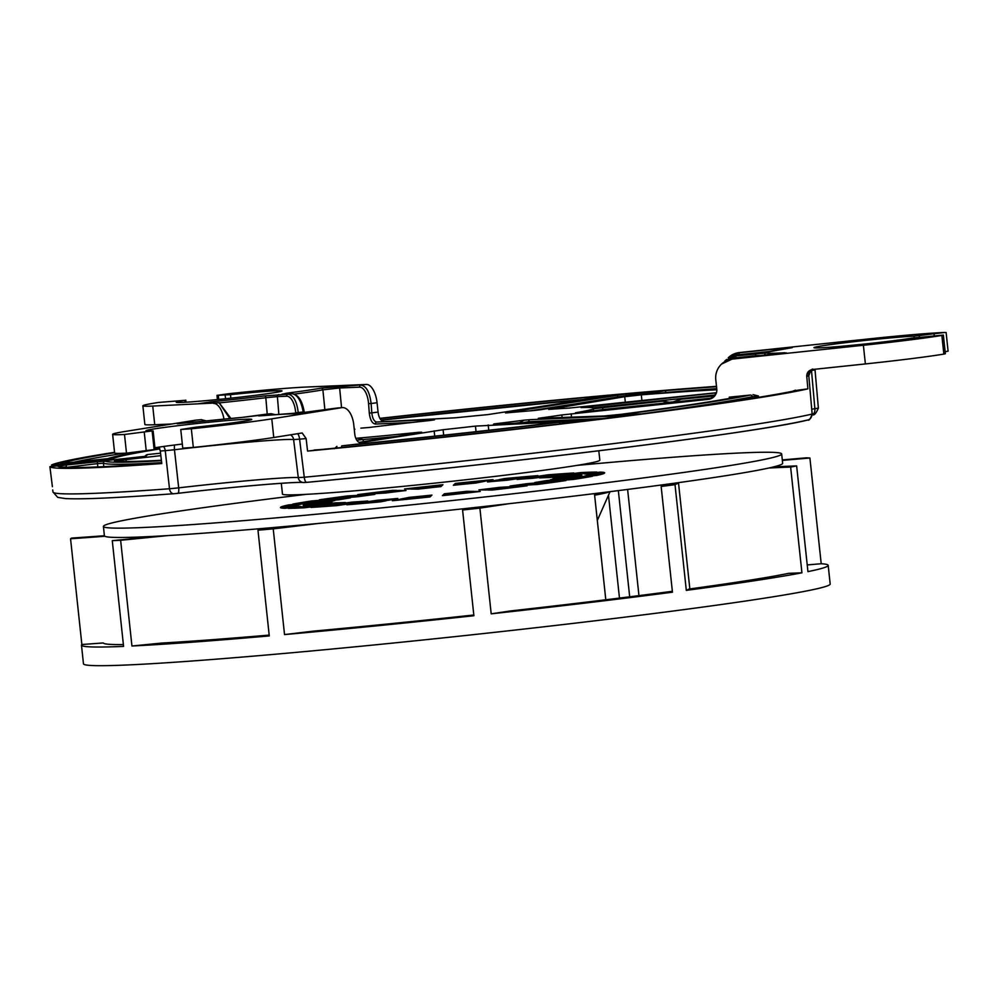 <?xml version="1.0" encoding="UTF-8"?>
<svg xmlns="http://www.w3.org/2000/svg" width="998" height="998" viewBox="0 0 998 998"><rect width="100%" height="100%" fill="white"/><g stroke="black" fill="none" stroke-linecap="round" stroke-linejoin="round"><path stroke-width="1.5" d="M591.864 411.376A159.618 5.289 -6.1 0 0 593.199 410.951L593.623 408.818A159.58 5.289 173.9 0 1 575.472 412.785L708.742 399.063L714.032 396.705M716.389 392.863L581.023 407.558A159.58 5.289 173.9 0 1 594.272 408.219L663.371 401.084L602.717 407.708L602.829 409.579L593.186 410.902M602.717 407.708L593.623 408.818M420.008 432.645A1.871 1.584 -99.1 0 0 419.909 432.658L359.143 442.364L420.008 432.645C422.853 432.159 422.129 432.072 417.85 432.384A159.58 5.289 173.9 0 1 357.633 438.159L355.824 438.371M160.84 455.637L114.471 460.964A325.959 10.803 -6.1 0 0 161.389 460.278M159.992 463.322L160.067 463.309A1.871 1.372 -94.1 0 0 159.992 463.322A380.463 12.612 -6.1 0 1 57.809 466.203L66.217 465.018L66.33 466.927L63.747 467.201M302.556 482.396A99.95 3.318 173.9 0 0 177.669 493.349L173.989 493.711A5.626 3.942 -94.2 0 1 173.814 493.723C117.951 497.865 81.836 499.474 65.481 498.576L57.722 497.378L52.981 491.989A387.548 12.849 -6.1 0 0 169.498 488.758L165.244 450.659A388.222 12.874 173.9 0 1 160.291 451.021L161.776 463.546A387.997 12.862 173.9 0 1 49.9 466.69L145.77 456.261M354.253 429.327A159.58 5.289 173.9 0 1 354.889 429.24L354.215 428.953M360.889 428.154A1.871 1.659 -92.5 0 1 361.014 428.142L368.948 427.493A159.58 5.289 173.9 0 1 430.537 420.432L433.843 419.597L376.807 422.042C374.125 421.605 372.466 418.536 371.817 412.86L378.067 412.087L377.069 402.755A18.775 8.67 -97.1 0 0 366.391 384.467L320.982 388.16A101.409 3.368 173.9 0 1 286.339 393.249L282.771 394.11L291.99 393.723C297.416 394.597 301.147 400.672 303.18 411.937L298.227 412.561C296.818 401.208 293.437 395.083 288.085 394.21L264.957 395.907A101.409 3.368 173.9 0 1 211.164 401.82L199.251 403.641L219.111 402.78L229.902 418.549M411.787 422.491L375.348 424.05A1.871 1.659 87.5 0 1 376.807 422.042L455.762 417.775A159.58 5.289 173.9 0 1 487.635 414.632L578.304 400.685L573.601 400.647A325.959 10.803 -6.1 0 0 448.589 412.96A325.959 10.803 -6.1 0 0 381.772 420.233L381.311 420.283M379.889 418.349A387.997 12.862 173.9 0 1 451.059 410.627A387.997 12.862 173.9 0 1 716.489 386.351M716.826 389.781A325.959 10.803 -6.1 0 0 641.302 394.846L624.723 396.705L548.675 409.405A159.58 5.289 173.9 0 1 569.11 408.082L715.366 392.825L715.179 394.971L593.423 407.808M576.033 412.81L708.443 399.337L561.812 414.956A159.58 5.289 173.9 0 1 538.334 418.299L604.264 415.991L620.569 414.382A325.959 10.803 -6.1 0 0 739.306 396.58L729.264 397.154L750.259 395.071A332.958 11.04 173.9 0 1 618.323 414.956L641.702 413.846A380.463 12.612 -6.1 0 0 797.826 390.193L807.881 388.858A387.997 12.862 173.9 0 1 420.133 439.781A387.997 12.862 173.9 0 1 307.571 451.084L319.747 449.649A380.463 12.612 -6.1 0 0 579.713 421.555L583.805 420.744L559.117 422.316A332.958 11.04 173.9 0 1 341.703 445.881L356.348 444.21A325.959 10.803 -6.1 0 0 422.603 437.448A325.959 10.803 -6.1 0 0 549.673 423.202L555.649 422.042L475.46 426.109A159.58 5.289 173.9 0 1 443.087 429.726L360.752 442.576A9.381 5.04 85.1 0 1 360.552 442.601A9.381 5.04 85.1 0 1 354.764 434.055L353.766 424.724A18.775 10.08 -94.9 0 0 342.189 407.608L337.386 408.032M506.136 412.648L505.562 412.96A159.58 5.289 173.9 0 1 534.229 410.515L648.338 392.002A380.463 12.612 -6.1 0 0 626.894 393.848L506.136 412.648A1.871 1.584 80.9 0 1 506.972 412.835M494.135 424.175A1.871 1.659 87.5 0 0 493.898 424.187L493.935 423.925A159.58 5.289 173.9 0 0 523.95 420.195L530.2 419.671A1.871 1.659 87.5 0 0 528.753 421.705L519.958 423.065M417.85 432.384L414.332 433.544M363.097 439.569A159.618 5.289 -6.1 0 0 396.056 436.463M363.372 441.69L363.097 439.507L357.633 438.159M363.097 439.507L356.748 440.155M275.51 414.706L271.094 413.696L260.166 415.43C257.284 415.916 258.083 416.004 262.561 415.667A101.409 3.368 173.9 0 1 293.774 413.808A1.871 1.771 -90.8 0 1 294.086 413.808M293.774 413.808L336.501 408.107L313.684 411.762A1.871 1.584 80.9 0 1 313.784 411.75M334.342 448.701L336.912 446.393M336.6 408.107L341.803 407.658A18.775 10.08 -94.9 0 1 342.189 407.608M341.803 407.658L271.78 418.848A86.739 2.882 173.9 0 1 195.408 428.342A86.739 2.882 173.9 0 1 191.329 428.766L180.763 429.514L196.045 427.156A53.193 1.759 -6.1 0 0 251.758 419.434A53.193 1.759 -6.1 0 0 245.695 419.26A53.193 1.759 -6.1 0 0 201.696 423.015A53.193 1.759 -6.1 0 0 145.982 430.737A53.193 1.759 -6.1 0 0 152.045 430.911A53.193 1.759 -6.1 0 0 152.382 430.887L124.501 434.492A86.739 2.882 173.9 0 1 112.624 434.305A86.739 2.882 173.9 0 1 125.96 431.323L195.982 420.133L178.355 423.339L188.934 422.778A101.409 3.368 173.9 0 1 242.152 417.414L267.801 413.983M180.763 429.514L182.759 448.164L193.325 447.428A86.739 2.882 -6.1 0 0 197.404 447.004A86.739 2.882 -6.1 0 0 273.764 437.498L302.169 432.97L306.124 438.546L307.571 451.084M314.195 450.023L319.759 449.649C407.633 441.178 494.272 431.822 579.688 421.555L584.179 420.919M163.46 446.48A6.262 4.379 85.8 0 1 165.244 450.659L174.463 449.749A93.65 3.106 -6.1 0 1 205.251 446.331A93.65 3.106 -6.1 0 1 293.612 439.557L298.29 477.618L304.265 477.231L299.587 439.17L293.612 439.557A6.262 6.188 96.7 0 0 290.418 434.841M813.108 369.31C812.06 368.399 810.625 370.545 808.804 375.759L812.147 414.008C810.501 418.873 809.029 420.882 807.731 420.021A5.626 5.452 -103.4 0 0 811.861 414.108A387.548 12.849 -6.1 0 1 422.89 465.367A387.548 12.849 -6.1 0 1 304.265 477.231A5.626 1.971 84.6 0 0 306.735 482.358C509.105 463.484 759.653 432.371 807.731 420.021M807.881 388.858L806.758 376.296C806.771 372.553 808.679 370.295 812.484 369.51L811.823 369.609M739.356 352.556L728.465 357.558A18.775 18.75 -133.3 0 1 739.356 352.556L870.306 338.759A86.739 2.882 173.9 0 1 945.019 332.446L913.993 336.176A53.193 1.759 -6.1 0 0 869.32 339.981A53.193 1.759 -6.1 0 0 822.14 345.844A53.193 1.759 -6.1 0 0 813.956 347.666A53.193 1.759 -6.1 0 0 819.695 347.853A53.193 1.759 -6.1 0 0 864.368 344.048A53.193 1.759 -6.1 0 0 911.548 338.185A53.193 1.759 -6.1 0 0 911.935 338.135L943.36 335.079L941.85 335.44L943.846 354.09A86.739 2.882 -6.1 0 1 865.378 363.933L812.484 369.51M943.846 354.09L945.356 353.741L943.36 335.079M945.143 351.733L948.1 351.159L946.104 332.496M199.251 403.641A1.871 1.659 87.5 0 1 199.375 403.629L219.236 402.768A1.871 1.659 -92.5 0 0 219.111 402.78L152.744 406.074A86.739 2.882 173.9 0 1 142.864 405.799L144.86 424.449A86.739 2.882 -6.1 0 0 154.74 424.736L171.781 424M52.732 490.043A1.871 1.871 -4 0 1 52.719 489.943L52.981 491.989M159.855 448.925A325.959 10.803 -6.1 0 0 113.31 458.456L51.584 464.956L51.759 466.34L51.584 464.968A387.997 12.862 173.9 0 1 114.545 452.306M160.304 451.021L159.006 447.129M112.624 434.305L114.62 452.955A86.739 2.882 -6.1 0 0 126.497 453.142L154.391 449.549M154.927 447.765A53.193 1.759 173.9 0 1 182.322 444.06M173.789 493.736A5.626 3.942 -94.2 0 1 169.498 488.758L178.692 487.86A94.323 3.131 173.9 0 1 209.355 484.454A94.323 3.131 173.9 0 1 298.29 477.618A5.626 5.564 -83.6 0 0 303.118 482.496M812.16 414.444A5.626 3.505 -97.6 0 0 814.879 408.743L818.248 408.082M811.723 409.168A94.323 3.131 173.9 0 1 814.879 408.743L811.499 370.532L814.892 369.871M716.464 392.638A9.381 9.369 46.7 0 1 715.366 392.825M665.529 392.676L659.329 393.137M731.833 356.66L735.813 355.899L724.922 360.902L735.988 355.737L767.3 352.107A101.409 3.368 173.9 0 1 789.88 348.053C794.932 347.204 792.237 347.279 781.783 348.29L739.106 352.793L739.231 354.664A16.904 16.891 86.2 0 0 734.154 356.024M941.85 335.44A86.739 2.882 173.9 0 1 863.382 345.271L732.445 359.08A18.775 18.75 46.7 0 0 715.778 379.702L716.776 389.033A9.381 9.369 -133.3 0 1 708.443 399.337M721.554 364.07L732.682 358.843L784.902 352.731A101.409 3.368 173.9 0 1 766.327 353.018L735.813 355.899L735.925 357.771L755.736 355.687L755.798 356.411M715.354 395.071L711.761 396.218L680.648 399.262L673.114 401.882L669.097 402.231L663.396 401.071L594.259 408.219M670.519 402.518L675.022 401.969L680.362 399.524M669.658 402.593L663.084 401.346M712.073 398.065L675.022 401.969M673.176 402.231L673.999 402.132M712.048 395.944L680.624 399.262L715.466 394.909L712.048 395.944L711.886 398.09M724.922 360.902L726.756 359.38M764.705 355.475L755.736 355.687L755.611 353.816M783.966 353.304A1.871 1.534 -93.4 0 1 784.902 352.731M792.449 391.316L795.493 390.168M753.028 394.647L758.393 395.969L752.23 396.73A1.871 1.784 -101.8 0 0 750.259 395.071M281.311 483.306L282.471 494.097A159.58 5.289 -6.1 0 0 284.343 494.696A159.58 5.289 -6.1 0 0 434.791 483.132A159.58 5.289 -6.1 0 0 599.823 460.178L598.812 450.784M114.595 452.768A380.463 12.612 -6.1 0 0 60.604 463.559L107.796 458.643A332.958 11.04 173.9 0 1 138.086 452.094M61.09 463.646L107.422 458.718A1.871 1.859 71.1 0 1 107.796 458.643M60.604 463.559A1.871 1.859 70.3 0 1 61.327 463.633M213.672 403.454A18.775 8.67 82.9 0 1 223.976 419.123M142.864 405.799A86.739 2.882 173.9 0 1 158.47 402.456L184.78 400.335A53.193 1.759 -6.1 0 0 176.222 402.231A53.193 1.759 -6.1 0 0 226.983 398.576A53.193 1.759 -6.1 0 0 273.44 392.813A53.193 1.759 -6.1 0 0 281.997 390.929A53.193 1.759 -6.1 0 0 231.224 394.584A53.193 1.759 -6.1 0 0 230.501 394.659L216.978 395.37L228.467 393.748A86.739 2.882 173.9 0 1 232.559 393.312A86.739 2.882 173.9 0 1 305.475 387.087L366.391 384.467M211.164 401.82L210.99 403.13M278.866 414.482L277.394 396.605L265.817 397.728L267.214 414.02M320.982 388.16A1.871 1.709 -100.3 0 1 322.878 389.844L324.911 409.966M294.497 394.11A103.293 3.431 173.9 0 0 322.878 389.844L339.632 387.997A1.871 1.659 87.5 0 1 341.091 386.001M375.348 424.05C372.129 423.514 370.108 419.834 369.285 413.035L368.574 403.679A16.904 7.809 85.2 0 0 359.492 387.149L339.632 387.997L341.566 407.658M377.069 402.755L371.106 403.491C369.697 392.139 366.316 386.026 360.964 385.141A1.871 1.659 -92.5 0 0 359.492 387.149M383.394 421.231A9.381 4.329 82.9 0 1 378.067 412.087M434.529 419.821L430.537 420.432M368.948 427.493L361.002 428.142A1.871 1.659 -92.5 0 1 361.114 428.142M113.448 459.766L113.31 458.456M196.781 420.058A18.775 10.08 85.1 0 0 196.381 420.083A18.775 10.08 85.1 0 0 195.982 420.133M103.78 466.715L103.468 463.197L97.505 463.633L97.38 461.737L66.217 465.018M206.361 420.906L201.172 419.684A1.871 1.584 -99.1 0 1 202.943 421.268M789.88 348.053A1.871 1.422 -98.3 0 0 789.805 348.053L791.938 347.703M728.216 357.795L730.049 356.274M626.17 396.031L529.526 410.889M523.95 420.195L519.908 422.553M514.444 423.302A159.618 5.289 -6.1 0 0 519.921 422.603M495.931 424.1L493.935 423.925M112.275 540.667A517.114 17.141 -6.1 0 0 158.121 536.138A341.066 11.302 -6.1 0 0 167.876 535.577A529.639 17.565 173.9 0 1 120.633 540.28A375.485 12.45 173.9 0 1 112.275 540.667L123.577 646.392A375.485 12.45 173.9 0 1 81.474 645.157L83.47 663.807A375.485 12.45 -6.1 0 0 441.865 638.021A375.485 12.45 -6.1 0 0 830.186 584.017L828.19 565.355A375.485 12.45 173.9 0 1 807.943 571.629L796.641 465.904A375.485 12.45 173.9 0 1 790.628 467.089A517.114 17.141 -6.1 0 0 768.872 468.012A341.066 11.302 -6.1 0 0 773.35 466.964A529.639 17.565 173.9 0 1 796.641 465.904M70.559 538.77A375.485 12.45 173.9 0 1 71.744 538.072A517.114 17.141 -6.1 0 0 104.403 535.726A341.066 11.302 -6.1 0 0 104.84 536.263A529.639 17.565 173.9 0 1 70.559 538.77L81.861 644.508A529.639 17.565 -6.1 0 0 103.293 642.949A353.579 11.727 -6.1 0 0 123.378 644.571M462.585 510.003A517.114 17.141 -6.1 0 0 491.59 505.662A341.066 11.302 -6.1 0 0 508.718 503.728A529.639 17.565 173.9 0 1 479.888 508.107A375.485 12.45 173.9 0 1 462.585 510.003L473.888 615.729A375.485 12.45 173.9 0 1 439.869 619.359A375.485 12.45 173.9 0 1 284.53 634.578A529.639 17.565 -6.1 0 0 313.459 631.135A353.579 11.727 -6.1 0 0 440.742 618.535A353.579 11.727 -6.1 0 0 473.813 615.005M273.227 528.853A375.485 12.45 173.9 0 1 257.971 530.2A517.114 17.141 -6.1 0 0 302.456 524.936A341.066 11.302 -6.1 0 0 318.449 523.451A529.639 17.565 173.9 0 1 273.227 528.853L284.53 634.578M257.971 530.2L269.273 635.926A375.485 12.45 173.9 0 1 131.936 646.005A529.639 17.565 -6.1 0 0 161.863 643.049A353.579 11.727 -6.1 0 0 269.186 635.09M120.633 540.28L131.936 646.005M81.474 645.157A375.485 12.45 173.9 0 1 81.861 644.508M782.307 459.928A529.639 17.565 173.9 0 1 806.172 457.833A375.485 12.45 173.9 0 1 809.902 458.007A517.114 17.141 -6.1 0 0 782.357 460.402M807.232 564.943A517.114 17.141 173.9 0 1 821.204 563.733A375.485 12.45 173.9 0 1 828.19 565.355M809.902 458.007L821.204 563.733M608.481 495.233L619.471 598.101M629.688 596.816L618.348 490.617M788.52 573.351A517.114 17.141 173.9 0 1 801.93 572.815A375.485 12.45 173.9 0 1 686.312 590.367A529.639 17.565 -6.1 0 0 688.919 589.057A353.579 11.727 -6.1 0 0 788.52 573.351M790.628 467.089L801.93 572.815M675.01 484.641A375.485 12.45 173.9 0 1 661.15 486.475A517.114 17.141 -6.1 0 0 665.454 484.442A341.066 11.302 -6.1 0 0 678.303 482.67A529.639 17.565 173.9 0 1 675.01 484.641L686.312 590.367M638.957 595.644L627.617 489.432M661.15 486.475L672.452 592.201A375.485 12.45 173.9 0 1 491.191 613.832A529.639 17.565 -6.1 0 0 509.941 611.013A353.579 11.727 -6.1 0 0 672.353 591.29M479.888 508.107L491.191 613.832M594.446 493.598L605.798 599.786M167.876 535.577A341.066 11.302 -6.1 0 0 302.456 524.936M318.449 523.451A341.066 11.302 -6.1 0 0 491.59 505.662M508.718 503.728A341.066 11.302 -6.1 0 0 665.454 484.442M678.303 482.67A341.066 11.302 -6.1 0 0 768.872 468.012M773.35 466.964A341.066 11.302 -6.1 0 0 782.395 463.808A341.066 11.302 -6.1 0 0 782.669 463.284L781.671 453.953A341.066 11.302 173.9 0 1 781.409 454.477A341.066 11.302 173.9 0 1 527.942 492.089A341.066 11.302 173.9 0 1 103.405 526.445A341.066 11.302 173.9 0 1 103.68 525.921A341.066 11.302 173.9 0 1 204.004 507.583A341.066 11.302 173.9 0 1 306.161 494.347M104.84 536.263A341.066 11.302 -6.1 0 0 158.121 536.138M576.719 465.43A341.066 11.302 173.9 0 1 781.671 453.953M527.131 485.801L517.962 486.325A146.419 4.853 173.9 0 1 487.76 490.018L492.214 490.068A163.061 5.402 -6.1 0 0 527.131 485.801M466.914 491.29L474.1 491.378A140.169 4.653 -6.1 0 1 443.299 494.796L444.36 493.785A113.373 3.755 173.9 0 0 466.914 491.29L467.002 492.189M592.4 476.271L576.881 477.743A146.419 4.853 173.9 0 1 560.639 480.45L573.65 479.402A163.061 5.402 -6.1 0 0 592.4 476.271M510.078 486.014L524.861 485.178A140.169 4.653 -6.1 0 0 548.064 481.984L527.106 483.668A113.373 3.755 173.9 0 1 510.078 486.014M547.69 474.836L537.448 476.37A146.419 4.853 173.9 0 1 560.015 474.774L573.775 473.002A163.061 5.402 -6.1 0 0 547.69 474.836L547.503 475.609M549.212 477.593L574.898 474.599A140.169 4.653 -6.1 0 0 561.737 475.048L539.556 477.917A113.373 3.755 173.9 0 1 549.212 477.593M550.297 479.801L575.335 477.443A140.169 4.653 -6.1 0 0 581.41 475.772L554.751 478.578A113.373 3.755 173.9 0 1 550.297 479.801M588.134 474.649L604.676 472.902A163.061 5.402 -6.1 0 0 600.185 472.104L584.254 473.95A146.419 4.853 173.9 0 1 588.134 474.636A146.419 4.853 173.9 0 1 588.134 474.649L588.134 474.636M454.701 484.03L455.375 483.406A163.061 5.402 -6.1 0 1 493.024 479.639L487.274 480.774A146.419 4.853 173.9 0 0 454.701 484.03M507.308 480.188L523.825 477.73A140.169 4.653 -6.1 0 0 496.767 480.1L487.498 481.934A113.373 3.755 173.9 0 1 507.308 480.188M430.649 496.33L430.001 496.954A163.061 5.402 -6.1 0 1 392.326 500.734L398.052 499.599A146.419 4.853 173.9 0 0 430.649 496.33M377.568 500.223L361.014 502.693A140.169 4.653 -6.1 0 0 388.546 500.272L397.778 498.451A113.373 3.755 173.9 0 1 377.568 500.223L377.681 501.258M337.124 505.587L347.391 504.052A146.419 4.853 173.9 0 1 324.886 505.637L311.102 507.408A163.061 5.402 -6.1 0 0 337.124 505.587M335.864 502.805L310.191 505.786A140.169 4.653 -6.1 0 0 323.177 505.35L345.395 502.481A113.373 3.755 173.9 0 1 335.864 502.805L335.964 503.703M292.813 504.102L308.332 502.63A146.419 4.853 173.9 0 1 324.624 499.923L311.65 500.959A163.061 5.402 -6.1 0 0 292.813 504.102M374.836 494.397L360.016 495.245A140.169 4.653 -6.1 0 0 337.224 498.376L358.145 496.705A113.373 3.755 173.9 0 1 374.836 494.397M334.854 500.572L309.842 502.93A140.169 4.653 -6.1 0 0 303.666 504.626L330.326 501.819A113.373 3.755 173.9 0 1 334.854 500.572M284.892 508.294L300.822 506.448A146.419 4.853 173.9 0 1 296.942 505.761A146.419 4.853 173.9 0 1 296.942 505.749L280.413 507.495A163.061 5.402 -6.1 0 0 280.45 507.62A163.061 5.402 -6.1 0 0 284.892 508.294M357.708 494.621L366.915 494.097A146.419 4.853 173.9 0 1 397.079 490.417L392.588 490.355A163.061 5.402 -6.1 0 0 357.708 494.621M442.002 485.577L440.929 486.587A113.373 3.755 173.9 0 0 417.987 489.132L410.739 489.045A140.169 4.653 -6.1 0 1 442.002 485.577M404.564 488.97L409.055 489.02A146.419 4.853 173.9 0 1 442.264 485.34L442.937 484.716A163.061 5.402 -6.1 0 0 404.564 488.97M406.011 490.517L398.763 490.43A140.169 4.653 -6.1 0 0 370.37 493.91L385.191 493.062A113.373 3.755 173.9 0 1 406.011 490.517M303.167 505.1L329.827 502.293A113.373 3.755 173.9 0 0 332.509 502.767L306.823 505.749A140.169 4.653 -6.1 0 1 303.167 505.1M288.484 504.951L304.003 503.491A146.419 4.853 173.9 0 0 297.441 505.287L280.9 507.021A163.061 5.402 -6.1 0 1 288.484 504.951L289.308 506.136M319.36 499.811L332.334 498.775A146.419 4.853 173.9 0 1 356.56 495.432L347.366 495.956A163.061 5.402 -6.1 0 0 319.36 499.811M350.423 497.852L329.502 499.536A140.169 4.653 -6.1 0 0 314.17 502.081L339.183 499.724A113.373 3.755 173.9 0 1 350.423 497.852M304.215 507.795L318 506.023A146.419 4.853 173.9 0 1 304.19 506.485L288.26 508.344A163.061 5.402 -6.1 0 0 304.215 507.795M352.282 502.094L330.064 504.963A140.169 4.653 -6.1 0 0 351.259 503.479L367.813 501.008A113.373 3.755 173.9 0 1 352.282 502.094L352.406 503.304M380.662 501.832L386.388 500.697A146.419 4.853 173.9 0 1 357.147 503.266L346.867 504.801A163.061 5.402 -6.1 0 0 380.662 501.832M409.43 497.341L400.21 499.175A140.169 4.653 -6.1 0 0 430.874 496.106L431.934 495.095A113.373 3.755 173.9 0 1 409.43 497.341L409.529 498.264M504.689 478.541L498.938 479.676A146.419 4.853 173.9 0 1 527.68 477.144L537.922 475.622A163.061 5.402 -6.1 0 0 504.689 478.541L504.639 479.152M475.834 483.032L485.103 481.211A140.169 4.653 -6.1 0 0 454.439 484.267L453.354 485.278A113.373 3.755 173.9 0 1 475.834 483.032M581.909 475.298L555.25 478.104A113.373 3.755 173.9 0 0 552.58 477.63L578.266 474.649A140.169 4.653 -6.1 0 1 581.909 475.298M587.635 475.11L604.177 473.364A163.061 5.402 -6.1 0 1 596.704 475.422L581.173 476.894A146.419 4.853 173.9 0 0 587.635 475.11L587.76 476.271M580.674 472.603L566.914 474.387A146.419 4.853 173.9 0 1 580.898 473.913L596.829 472.054A163.061 5.402 -6.1 0 0 580.674 472.603L580.225 473.913M532.658 478.304L554.826 475.447A140.169 4.653 -6.1 0 0 533.593 476.944L517.076 479.402A113.373 3.755 173.9 0 1 532.658 478.304M565.953 480.549L552.954 481.597A146.419 4.853 173.9 0 1 528.304 484.991L537.485 484.467A163.061 5.402 -6.1 0 0 565.953 480.549M534.791 482.521L555.749 480.836A140.169 4.653 -6.1 0 0 571.031 478.291L545.993 480.649A113.373 3.755 173.9 0 1 534.791 482.521M480.25 491.465L475.784 491.403A146.419 4.853 173.9 0 1 443.075 495.02L442.413 495.644A163.061 5.402 -6.1 0 0 480.25 491.465M478.878 489.893L486.076 489.993A140.169 4.653 -6.1 0 0 514.506 486.513L499.724 487.348A113.373 3.755 173.9 0 1 478.878 489.893M517.962 486.325L518.024 486.949M444.447 494.671L444.36 493.785M576.881 477.743L576.994 478.878M527.106 483.668L527.231 484.866M561.862 476.121L561.737 475.048M554.751 478.578L554.838 479.377M599.623 473.426L600.185 472.104M496.879 481.086L496.767 480.1M324.974 506.497L324.886 505.637M311.65 500.959L312.212 501.932M360.016 495.245L360.141 496.418M309.842 502.93L309.954 503.965M297.067 506.884L296.942 505.761L297.067 506.884M398.763 490.43L398.863 491.378M329.914 503.067L329.827 502.293M347.366 495.956L347.653 496.63M329.502 499.536L329.627 500.622M304.328 507.782L304.19 506.485M357.209 503.928L357.147 503.266M454.539 485.165L454.439 484.267M578.366 475.672L578.266 474.649M533.718 478.167L533.593 476.944M552.954 481.597L553.029 482.383M545.993 480.649L546.106 481.61M499.724 487.348L499.836 488.346M161.439 460.702A332.958 11.04 173.9 0 1 105.139 461.163L97.38 461.737M145.671 456.273A3.131 3.119 46.7 0 1 145.87 456.248L147.692 454.539L160.553 453.179L147.692 454.539A3.131 3.119 -133.3 0 0 145.883 455.362A3.131 3.131 0 0 1 147.692 454.527M583.381 399.499A1.871 0.848 -95.1 0 0 583.356 399.499A1.871 0.848 -95.1 0 1 583.356 399.499L381.099 420.071A332.958 11.04 173.9 0 1 583.319 399.499L607.271 395.582A380.463 12.612 -6.1 0 0 380.026 418.586M716.527 386.725A380.463 12.612 -6.1 0 0 666.452 390.517L639.855 394.672A332.958 11.04 173.9 0 1 716.801 389.332L639.905 394.659A1.871 1.16 85.4 0 0 639.855 394.672M493.898 424.187L589.456 420.083A1.871 1.659 -92.5 0 1 589.681 420.083M600.072 419.073A1.871 0.811 83 0 1 600.097 419.073A1.871 0.811 83 0 1 600.135 419.06L589.456 420.083M600.135 419.06A380.463 12.612 -6.1 0 0 622.602 416.278A1.871 0.923 -97.2 0 0 622.565 416.278A1.871 0.923 -97.2 0 0 622.527 416.278M624.923 415.954A1.871 1.659 -92.5 0 1 625.758 415.567L622.602 416.278M625.758 415.567L530.2 419.671M421.131 432.446L419.909 432.658A1.871 1.584 -99.1 0 0 419.809 432.67M313.597 411.775A1.871 1.584 80.9 0 1 313.671 411.762L262.611 415.655A1.871 1.185 85.5 0 0 262.561 415.667M434.716 436.176L434.155 430.849M271.78 418.848L273.764 437.498M341.703 445.881L341.341 447.553M559.978 423.913A1.871 0.699 -96.9 0 0 559.117 422.316M569.297 421.356A1.871 1.659 87.5 0 0 567.837 422.977M582.969 421.119A1.871 1.659 -92.5 0 1 583.805 420.744M812.434 369.51A6.262 6.063 76.5 0 0 808.517 375.872A388.222 12.874 173.9 0 1 806.758 376.296M306.124 438.546A388.222 12.874 173.9 0 1 299.587 439.17A6.262 2.208 -95.4 0 0 297.529 433.706M807.02 420.146A381.922 12.662 -6.1 0 1 306.81 482.346L304.415 482.508A5.626 5.564 -83.6 0 1 303.192 482.508L306.735 482.358M52.395 486.662L49.9 466.69L52.383 486.662M174.638 444.996A6.262 1.796 -96.7 0 0 174.463 449.749L178.692 487.86A5.626 1.597 83.3 0 1 177.731 493.349C231.973 486.899 296.768 481.448 303.192 482.508M810.8 370.62A93.65 3.106 -6.1 0 1 811.499 370.532A6.262 3.88 82.4 0 1 811.474 370.096M638.009 394.509A1.871 1.584 80.9 0 1 638.907 394.734M656.422 393.362A1.871 1.584 -99.1 0 0 654.676 391.84M666.452 390.517A1.871 1.148 85.4 0 0 665.504 392.513A378.579 12.55 -6.1 0 1 716.739 388.646M934.228 335.677L934.066 334.168M919.295 335.727L919.457 337.237M913.993 336.176L914.168 337.823M667.288 402.593L671.454 402.057M673.114 401.882L676.507 401.595M668.672 402.643L602.829 409.579L602.904 410.215M730.86 359.13A16.904 16.891 86.2 0 1 735.913 357.771M766.327 353.018A1.871 1.871 107.3 0 0 764.668 355.051A103.293 3.431 173.9 0 0 766.476 355.288M865.378 363.933L863.382 345.271M571.18 413.808L571.555 417.401M729.401 398.439L729.264 397.154M758.567 397.329L758.393 395.969M630.137 414.981A1.871 1.659 -92.5 0 1 630.249 414.968L641.664 413.846A1.871 1.01 82.7 0 1 641.702 413.846M615.866 415.592A1.871 1.659 87.5 0 0 615.766 415.592L630.249 414.968A1.871 1.659 -92.5 0 1 630.362 414.968M618.323 414.956A1.871 1.035 82.7 0 1 619.097 415.442M752.43 398.314L752.23 396.73A334.841 11.103 173.9 0 1 640.591 413.983M562.124 417.8L561.812 414.956M476.046 431.672L475.46 426.109M443.087 429.726L443.673 435.215M53.53 466.116L53.368 464.831M155.089 449.25A332.958 11.04 173.9 0 1 159.705 448.526L155.089 449.25M159.468 447.965A378.579 12.55 -6.1 0 0 155.014 448.601M123.939 453.267A378.579 12.55 -6.1 0 0 71.794 462.685M152.744 406.074L154.74 424.736M282.771 394.11A1.871 1.659 87.5 0 1 282.896 394.11L292.115 393.711A1.871 1.659 -92.5 0 0 291.99 393.723L288.085 394.21A1.871 1.659 -92.5 0 0 286.613 396.218L277.394 396.605A1.871 1.659 87.5 0 1 278.854 394.597M230.9 418.461L219.236 402.768A1.871 1.659 -92.5 0 1 219.485 402.78M220.184 402.818A103.293 3.431 173.9 0 0 265.817 397.728A1.871 0.661 -96.8 0 0 264.957 395.907M286.613 396.218A16.904 7.809 85.2 0 1 295.695 412.735L295.77 413.708M298.302 413.521L298.227 412.561L295.695 412.735M303.966 411.712L304.178 411.725C302.194 400.51 298.177 394.509 292.115 393.711A1.871 1.659 -92.5 0 1 292.364 393.723M304.34 412.935L304.178 411.725L303.18 411.937L303.33 413.035M286.339 393.249A1.871 1.06 82.6 0 1 287.249 393.923M369.285 413.035L371.817 412.86L371.106 403.491L368.574 403.666M606.734 396.218A1.871 0.861 -95.1 0 1 607.271 395.582M573.601 400.647L573.688 401.421M432.882 420.096A1.871 1.659 -92.5 0 1 433.843 419.597M218.312 395.408L218.737 399.425M225.56 398.726L225.174 395.108M230.488 394.659L230.862 398.165M184.78 400.335L184.992 402.269M111.389 458.718L111.514 459.978M126.235 461.475L126.01 459.305M160.067 463.309C97.43 467.588 63.71 468.611 58.894 466.415L58.894 466.415A1.871 1.871 117.9 0 0 57.809 466.203M66.392 467.363L97.505 463.633L97.804 466.977M105.139 461.163A1.871 1.871 113.8 0 0 103.468 463.197A334.841 11.103 173.9 0 0 161.664 462.635M272.404 414.919A1.871 1.584 -99.1 0 0 270.745 413.733L267.027 414.058M260.166 415.43A1.871 1.584 80.9 0 1 261.214 415.767M242.152 417.414A1.871 0.811 -95.2 0 1 242.19 417.401L256.336 415.754A1.871 1.584 80.9 0 1 256.436 415.742M178.355 423.339A1.871 1.584 80.9 0 1 179.403 423.663M191.329 428.766L193.325 447.428M154.154 449.786L152.158 431.124M144.261 432.384L146.257 451.046M124.501 434.492L126.497 453.142M488.184 424.936L488.758 430.25M625.322 402.319L624.723 396.705M641.302 394.846L641.914 400.572M592.475 406.024L592.562 407.671M769.82 351.433L739.219 354.664M781.821 349.275L781.783 348.29M735.988 355.737L766.926 352.182A1.871 1.846 72.5 0 1 767.3 352.107M534.155 410.515L540.704 409.691A1.871 1.584 80.9 0 1 540.804 409.679M615.966 395.096A1.871 1.584 -99.1 0 1 617.737 396.792L617.799 397.379M626.894 393.848A1.871 0.961 85 0 0 626.145 395.832A378.579 12.55 -6.1 0 1 629.039 395.582M647.69 392.601A1.871 1.06 -94.8 0 1 648.338 392.002M528.84 422.678L528.753 421.705L605.312 418.424M609.641 491.715A166.678 5.526 173.9 0 1 594.621 495.183M812.147 414.02L808.804 375.784M173.814 493.723L177.719 493.349M812.11 414.457C813.807 415.991 815.89 413.883 818.372 408.12L815.029 369.921M815.017 369.896L815.004 369.248M639.905 394.659L637.31 394.821M775.371 354.34L786.412 352.918M728.54 359.767L732.694 358.843M641.664 413.846C718.273 403.953 770.256 396.081 797.627 390.23M144.785 456.398L145.883 455.362M107.422 458.718L137.998 452.106M199.375 403.629L198.577 403.654M282.896 394.11L282.022 394.123M583.356 399.499L611.15 395.507M217.427 399.549L216.978 395.37M185.79 400.123L186.015 402.206M262.611 415.655L259.068 415.867M177.257 423.776L242.19 417.401M201.571 419.634L196.381 420.083M256.336 415.754L271.157 413.683M153.131 430.911L155.114 449.574M708.755 399.063L714.169 396.58M766.926 352.182L789.805 348.053M540.704 409.691L651.332 392.014M626.145 415.754L589.581 420.083L493.536 424.2M678.478 482.645L689.843 588.932M104.403 535.764L103.405 526.445M597.315 520.395L610.065 491.652"/></g></svg>
